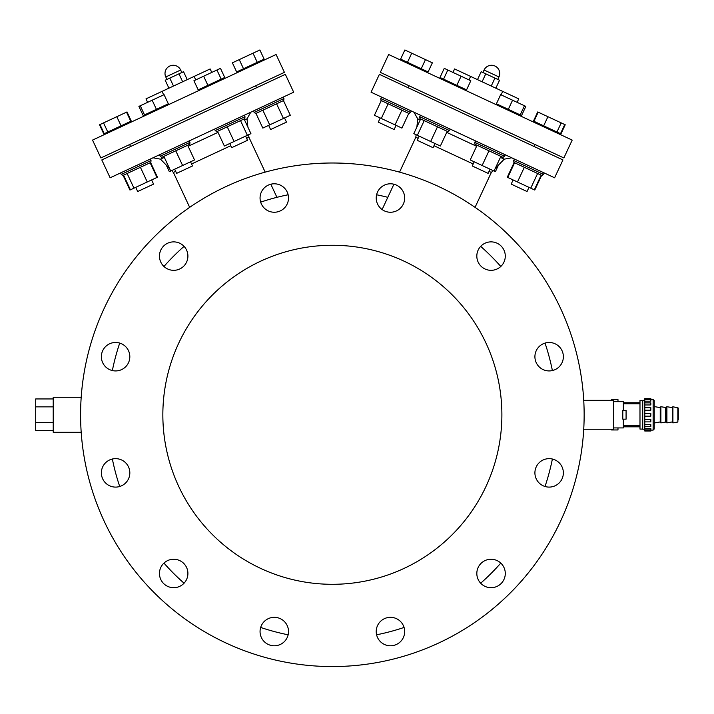 <?xml version="1.0" encoding="UTF-8"?>
<svg xmlns="http://www.w3.org/2000/svg" width="714" height="714" viewBox="0 0 714 714"><rect width="100%" height="100%" fill="white"/><g stroke="black" fill="none" stroke-linecap="round" stroke-linejoin="round"><path stroke-width="1.07" d="M189.674 207.337L173.404 172.449L175.689 171.378M191.566 163.979L230.747 145.71M246.616 138.311L248.909 137.24L248.651 134.705M276.925 197.323L270.811 184.212M265.18 172.136L248.909 137.24M216.797 131.679L244.84 118.604L245 116.703L215.235 130.582L216.797 131.679M161.748 157.348L189.781 144.273L189.951 142.381L160.186 156.259L161.748 157.348M189.255 140.899L189.951 142.381M146.745 164.345L150.85 162.426L151.02 160.534L121.255 174.412L122.817 175.501L146.745 164.345M244.081 118.961L250.926 133.643L234.085 141.497L224.366 146.022L217.52 131.34M240.52 120.612L247.365 135.303M187.666 145.263L194.52 159.945L169.352 171.681L166.291 165.121M175.76 150.815L182.614 165.496M150.127 162.765L156.982 177.447L129.957 190.049L123.111 175.367M140.408 167.299L147.254 181.981M127.128 173.493L133.982 188.175M150.609 162.542L157.455 177.224L156.982 177.447M283.931 98.55L254.166 112.437L255.728 113.526L283.761 100.451L283.931 98.55L283.244 97.068M181.811 72.498L180.66 70.017A8.211 8.211 0 0 0 169.745 66.045A8.211 8.211 0 0 0 165.773 76.96L180.66 70.017M168.915 88.179L165.211 80.245L169.789 78.103L183.543 71.695L187.238 79.629M182.659 81.771L178.955 73.828M173.493 86.046L169.789 78.103M147.619 102.334L145.995 98.862L210.157 68.946L211.772 72.417M200.357 89.821L199.991 89.027M195.734 79.897L194.119 76.425M168.281 104.779L167.915 103.985M163.658 94.855L162.033 91.383M255.969 113.41L262.823 128.092L269.696 124.888L262.85 110.206M283.467 100.594L290.312 115.275L269.696 124.888M276.595 103.798L283.44 118.479M264.126 59.119L236.637 71.935L232.38 62.814L259.869 49.989L264.126 59.119M257.254 62.323L252.997 53.193M243.51 68.731L239.252 59.601M239.618 71.516L239.252 70.722M284.529 117.971L286.475 122.139L270.597 129.537L268.651 125.369M227.239 126.806L234.085 141.497M224.74 77.487L198.18 89.866L193.922 80.744L220.483 68.357L224.74 77.487M221.179 79.147L216.922 70.017M207.899 85.341L203.651 76.211M245.598 136.124L247.544 140.292L231.666 147.691L229.729 143.523M163.854 156.366L170.708 171.048M168.334 103.789L144.523 114.892L140.265 105.761L164.077 94.659L168.334 103.789M156.428 109.34L152.171 100.21M190.549 161.792L192.494 165.96L176.617 173.368L174.671 169.2M123.576 175.153L130.421 189.835M130.796 121.291L104.235 133.679L99.978 124.548L127.012 111.946L131.269 121.068L130.796 121.291L126.539 112.169M121.068 125.825L116.81 116.703M107.796 132.019L103.539 122.888M151.618 179.946L153.564 184.114L137.686 191.522L135.74 187.354M104.235 133.679L103.771 133.893L99.514 124.763L99.978 124.548M144.523 114.892L143.166 115.525L138.909 106.395L140.265 105.761M101.799 159.936L285.35 74.345L293.677 92.204L110.126 177.795L101.799 159.936M100.879 157.955L284.422 72.364L276.095 54.505L92.543 140.096L100.879 157.955M247.865 127.083L247.026 118.827L250.784 112.205M112.357 459.013A224.419 224.419 0 0 0 119.72 486.493M163.943 563.096A224.419 224.419 0 0 0 184.06 583.213M260.664 627.445A224.419 224.419 0 0 0 288.144 634.8M376.599 634.8A224.419 224.419 0 0 0 404.079 627.445M480.683 583.213A224.419 224.419 0 0 0 500.791 563.096M545.023 486.493A224.419 224.419 0 0 0 552.386 459.013M552.386 370.557A224.419 224.419 0 0 0 545.023 343.086M500.791 266.474A224.419 224.419 0 0 0 480.683 246.366M387.809 197.323A224.419 224.419 0 0 0 376.599 194.77M288.144 194.77A224.419 224.419 0 0 0 260.664 202.133M184.06 246.366A224.419 224.419 0 0 0 163.943 266.474M119.72 343.086A224.419 224.419 0 0 0 112.357 370.557M583.74 429.239L613.496 429.239L613.496 400.34L583.74 400.34M332.367 245.268A169.521 169.521 0 0 1 479.174 499.55A169.521 169.521 0 0 1 185.56 499.55A169.521 169.521 0 0 1 332.367 245.268M281.405 619.234A14.235 14.235 0 0 1 281.405 643.885A14.235 14.235 0 0 1 260.057 631.56A14.235 14.235 0 0 1 281.405 619.234M186.006 566.363A14.235 14.235 0 0 1 173.68 587.702A14.235 14.235 0 0 1 161.355 566.363A14.235 14.235 0 0 1 186.006 566.363M129.832 472.873A14.235 14.235 0 0 1 108.483 485.199A14.235 14.235 0 0 1 108.483 460.548A14.235 14.235 0 0 1 129.832 472.873M127.922 363.819A14.235 14.235 0 0 1 103.271 363.819A14.235 14.235 0 0 1 115.597 342.47A14.235 14.235 0 0 1 127.922 363.819M180.794 268.428A14.235 14.235 0 0 1 159.454 256.103A14.235 14.235 0 0 1 180.794 243.777A14.235 14.235 0 0 1 180.794 268.428M274.283 212.245A14.235 14.235 0 0 1 261.958 190.906A14.235 14.235 0 0 1 286.609 190.906A14.235 14.235 0 0 1 274.283 212.245M383.338 210.344A14.235 14.235 0 0 1 383.338 185.694A14.235 14.235 0 0 1 404.686 198.019A14.235 14.235 0 0 1 383.338 210.344M478.728 263.216A14.235 14.235 0 0 1 491.054 241.867A14.235 14.235 0 0 1 503.379 263.216A14.235 14.235 0 0 1 478.728 263.216M534.911 356.705A14.235 14.235 0 0 1 556.251 344.38A14.235 14.235 0 0 1 556.251 369.031A14.235 14.235 0 0 1 534.911 356.705M536.812 465.76A14.235 14.235 0 0 1 561.463 465.76A14.235 14.235 0 0 1 549.137 487.1A14.235 14.235 0 0 1 536.812 465.76M483.94 561.15A14.235 14.235 0 0 1 505.289 573.476A14.235 14.235 0 0 1 483.94 585.801A14.235 14.235 0 0 1 483.94 561.15M390.451 617.324A14.235 14.235 0 0 1 402.776 638.673A14.235 14.235 0 0 1 378.125 638.673A14.235 14.235 0 0 1 390.451 617.324M53.22 406.855L35.7 406.855L35.7 398.947L53.22 398.947M53.22 422.652L35.7 422.652L35.7 406.855M53.22 430.551L35.7 430.551L35.7 422.652M81.191 397.27L53.22 397.27L53.22 432.3L81.191 432.3M584.15 414.789A251.783 251.783 0 0 0 206.48 196.734A251.783 251.783 0 0 0 206.48 632.836A251.783 251.783 0 0 0 584.15 414.789M617.985 427.927L617.985 429.953L611.523 429.953L611.523 429.239M611.523 400.34L611.523 399.617L617.985 399.617L617.985 401.652M623.349 419.163L623.349 427.927L613.496 427.927L613.496 414.789M644.804 429.239L642.725 429.239L642.725 400.34L644.804 400.34L642.725 400.34M639.985 403.803L623.349 403.803M639.985 402.75L623.349 402.75M639.985 426.829L623.349 426.829M623.349 425.776L639.985 425.776M623.349 410.407L626.08 410.407L622.795 410.407L623.349 410.407L623.349 401.652L613.496 401.652M626.08 410.407L626.08 419.163L622.795 419.163L622.795 410.407L626.08 410.407M642.725 429.078L639.985 429.078L639.985 400.5L642.725 400.5L639.985 400.5M678.3 419.716L678.3 409.863M660.236 421.938L654.22 423L654.22 406.578L660.236 407.64M672.276 411.166L672.276 407.23L672.918 406.694L672.918 422.884L672.276 422.349L672.276 411.166M666.903 422.884L672.276 421.938L672.276 407.64L666.903 406.694L666.269 407.114L666.269 422.465L666.903 422.884L666.903 406.694M660.236 411.166L660.236 407.23L660.878 406.694L660.878 422.884L660.236 422.349L660.236 411.166M677.845 407.56L677.845 422.019L678.3 408.096L672.918 406.694M654.22 414.789L654.22 400.554L653.123 399.465L653.123 430.114L654.22 429.016L654.22 414.789M650.82 430.051L650.82 431.033L644.804 431.033L644.804 430.051L650.82 430.051M650.82 421.894L644.804 421.894L650.82 421.894L650.82 419.368L644.804 419.368L644.804 424.616L650.82 424.616L650.82 426.553M644.804 426.553L644.804 424.616M644.804 429.89L650.82 429.89L650.82 428.364L644.804 428.364L644.804 430.051M644.804 416.155L644.804 413.424L650.82 413.424L650.82 416.155L644.804 416.155L644.804 419.368M644.804 399.519L650.82 399.519L650.82 398.555L644.804 398.555L644.804 399.679L650.82 399.679L650.82 401.206L644.804 401.206L644.804 399.679M644.804 404.963L650.82 404.963L650.82 402.883L644.804 402.883L644.804 407.676L650.82 407.685L650.82 410.211L644.804 410.211L644.804 407.676L650.82 407.676M650.82 426.686L644.804 426.686L644.804 428.364M644.804 410.211L644.804 413.424M644.804 401.206L644.804 402.883M410.568 112.437L409.015 113.526L380.973 100.451L380.803 98.55L410.568 112.437L411.264 110.956M449.499 130.582L447.937 131.679L419.903 118.604L419.734 116.703L449.499 130.582L450.195 129.109M504.557 156.259L502.995 157.348L474.953 144.273L474.792 142.381L504.557 156.259L505.244 154.777M474.792 142.381L475.479 140.899M543.479 174.412L541.926 175.501L517.989 164.345L513.884 162.426L513.714 160.534L543.479 174.412L544.175 172.931M477.068 145.263L470.223 159.945L495.391 171.681L498.443 165.121M408.765 113.41L401.92 128.092L395.047 124.888L401.893 110.206M381.267 100.594L374.422 115.275L395.047 124.888M420.662 118.961L413.808 133.643L430.649 141.497L440.368 146.022L447.214 131.34M424.214 120.612L417.369 135.303M488.974 150.815L482.129 165.496M514.607 162.765L507.761 177.447L517.48 181.981L534.777 190.049L541.623 175.367M524.326 167.299L517.48 181.981M537.606 173.493L530.761 188.175M498.961 76.96A8.211 8.211 0 0 0 494.989 66.045A8.211 8.211 0 0 0 484.083 70.017L498.961 76.96L497.801 79.441M482.084 81.771L485.779 73.828L481.2 71.695L477.496 79.629M491.241 86.046L494.945 78.103L485.779 73.828M495.828 88.179L499.532 80.245L494.945 78.103M464.377 89.821L464.752 89.027M469 79.897L470.624 76.425L454.586 68.946L452.962 72.417M496.453 104.779L496.828 103.985M501.085 94.855L502.701 91.383L470.624 76.425M517.123 102.334L518.739 98.862L502.701 91.383M514.134 162.542L507.288 177.224L507.761 177.447M541.167 175.153L534.322 189.835M556.947 132.019L560.508 133.679L564.756 124.548L537.722 111.946L533.474 121.068L556.947 132.019L561.204 122.888M543.666 125.825L547.924 116.703M533.947 121.291L538.204 112.169M513.116 179.946L511.179 184.114L527.048 191.522L528.994 187.354M560.508 133.679L560.963 133.893L565.22 124.763L564.756 124.548M520.22 114.892L521.577 115.525L525.834 106.395L500.666 94.659L496.409 103.789L508.314 109.34L520.22 114.892L524.478 105.761M388.139 103.798L381.294 118.479M421.233 68.731L428.105 71.935L432.363 62.814L404.865 49.989L400.608 59.119L421.233 68.731L425.482 59.601M407.48 62.323L411.737 53.193M425.49 70.722L425.116 71.516M396.083 125.369L394.137 129.537L378.268 122.139L380.205 117.971M437.495 126.806L430.649 141.497M456.835 85.341L466.554 89.866L470.812 80.744L447.812 70.017L444.251 68.357L439.994 77.487L456.835 85.341L461.092 76.211M443.555 79.147L447.812 70.017M419.136 136.124L417.19 140.292L433.068 147.691L435.013 143.523M500.88 156.366L494.034 171.048M508.314 109.34L512.572 100.21M562.935 159.936L379.393 74.345L371.066 92.204L554.608 177.795L562.935 159.936M563.864 157.955L380.312 72.364L388.639 54.505L572.191 140.096L563.864 157.955M489.045 171.378L491.33 172.449L475.06 207.337M473.168 163.979L433.996 145.71M418.118 138.311L415.834 137.24L399.563 172.136M491.33 172.449L493.106 170.619M495.275 168.397L504.227 159.168L500.407 157.383M511.715 157.794L504.227 159.168M474.194 161.792L472.249 165.96L488.117 173.368L490.063 169.2M169.468 168.397L160.507 159.168L164.336 157.383M188.148 146.281L217.993 132.367M244.554 119.979L247.026 118.827M626.08 419.163L622.795 419.163L626.08 419.163M666.269 422.465L665.644 422.045L665.644 407.533L666.269 407.114M476.595 146.281L446.741 132.367M420.18 119.979L417.717 118.827L413.959 112.205M214.548 129.109L215.235 130.582M244.313 115.222L245 116.703M159.49 154.777L160.186 156.259M120.568 172.931L121.255 174.412M150.333 159.052L151.02 160.534M256.576 87.768L255.648 85.778M130.573 146.522L129.645 144.54M253.479 110.956L254.166 112.437M166.933 79.441L165.773 76.96M261.931 61.109L261.565 60.315M223.009 79.263L222.634 78.469M200.688 89.669L200.322 88.875M167.951 104.931L167.585 104.137M145.638 115.338L145.263 114.543M129.02 123.085L128.654 122.29M106.707 133.491L106.341 132.697M173.404 172.449L171.628 170.619M160.507 159.168L153.019 157.794M665.644 407.533L660.878 406.694M665.644 422.045L660.878 422.884M677.845 422.019L672.918 422.884M650.82 430.114L653.123 430.114M650.82 399.465L653.123 399.465M380.803 98.55L381.499 97.068M419.734 116.703L420.43 115.222M513.714 160.534L514.41 159.052M409.086 85.778L408.158 87.768M535.089 144.54L534.161 146.522M484.083 70.017L482.923 72.498M536.089 122.29L535.714 123.085M558.402 132.697L558.027 133.491M403.178 60.315L402.803 61.109M442.1 78.469L441.734 79.263M464.412 88.875L464.046 89.669M497.158 104.137L496.783 104.931M519.471 114.543L519.096 115.338M393.923 184.212L382.115 209.55M415.834 137.24L416.092 134.705M416.869 127.083L417.717 118.827"/></g></svg>
